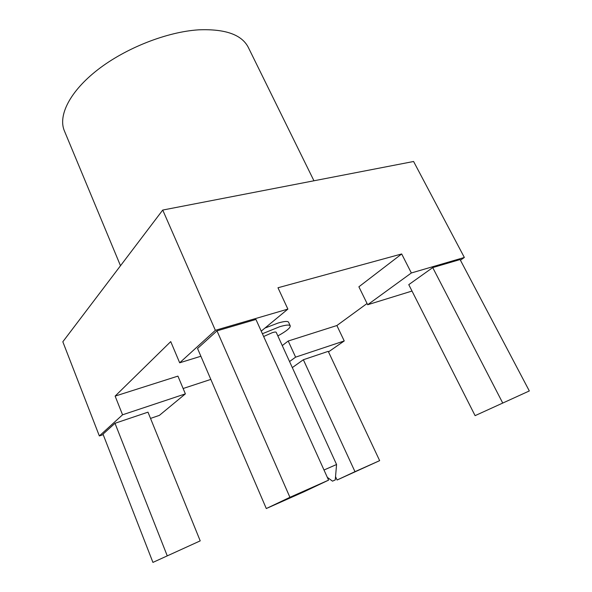 <?xml version="1.0" encoding="UTF-8"?>
<svg xmlns="http://www.w3.org/2000/svg" width="592" height="592" viewBox="0 0 592 592"><rect width="100%" height="100%" fill="white"/><g stroke="black" fill="none" stroke-linecap="round" stroke-linejoin="round"><path stroke-width="0.89" d="M367.062 303.496L336.878 325.533L344.233 340.948L295.608 357.146L288.208 341.022L336.878 325.533M460.421 260.199L464.35 257.468L413.593 161.49L162.733 210.056L62.826 341.776L99.345 435.941L122.559 414.8L115.129 396.107L177.926 376.12L185.377 393.872L122.559 414.8M328.501 351.885L344.233 340.948M282.258 345.587L288.208 341.022M210.826 379.405L183.128 388.507M200.88 356.251L179.679 362.8L170.733 341.599L115.129 396.107M412.01 291.049L367.669 304.739L358.885 286.802L401.679 253.961L277.981 287.764L287.875 309.098L215.362 330.314L162.733 210.056M277.848 335.923C286.38 331.209 290.509 327.842 290.235 325.822L288.585 322.24C287.801 320.96 284.264 321.241 277.988 323.077L264.957 328.057M289.555 361.549L295.608 357.146M335.538 476.641L337.077 480.016L379.65 460.643L328.242 351.345L303.356 359.736L292.315 367.602M185.377 393.872L159.381 415.377L150.523 418.411M103.193 434.624L99.345 435.941M464.35 257.468L411.351 272.971L401.679 253.961M287.875 309.098L261.22 331.143M179.679 362.8L215.362 330.314M328.582 480.142L255.936 319.443L216.998 330.861L197.543 348.488L266.296 508.543L304.014 491.767L328.582 480.142L289.925 497.317L266.296 508.543M200.214 540.866L147.985 412.158L114.996 423.287L103.008 434.151L152.928 562.4L200.214 540.866L152.928 562.4M114.996 423.287L167.173 555.636M216.998 330.861L289.925 497.317M411.351 272.971L367.669 304.739M529.322 390.949L460.08 259.555L432.722 267.584L408.769 284.648L475.095 415.651L529.322 390.949L475.095 415.651M432.722 267.584L502.615 402.819M120.494 265.741L64.373 130.854C57.89 115.669 69.76 91.449 97.813 69.686C125.815 47.952 167.188 31.746 198.868 29.822C225.345 28.808 241.825 34.676 248.314 47.419L313.952 180.782M303.356 359.736L354.978 471.669L337.077 480.016M379.65 460.643L354.978 471.669M290.235 325.822C289.466 324.571 285.943 324.875 279.668 326.732L262.397 333.74M335.264 479.92L332.519 481.163L335.264 479.92L336.567 464.505L276.198 332.304C275.909 331.853 274.614 331.964 272.327 332.652L263.655 336.515M336.567 464.505L324.002 470.011M332.519 481.163L327.302 477.322"/></g></svg>
